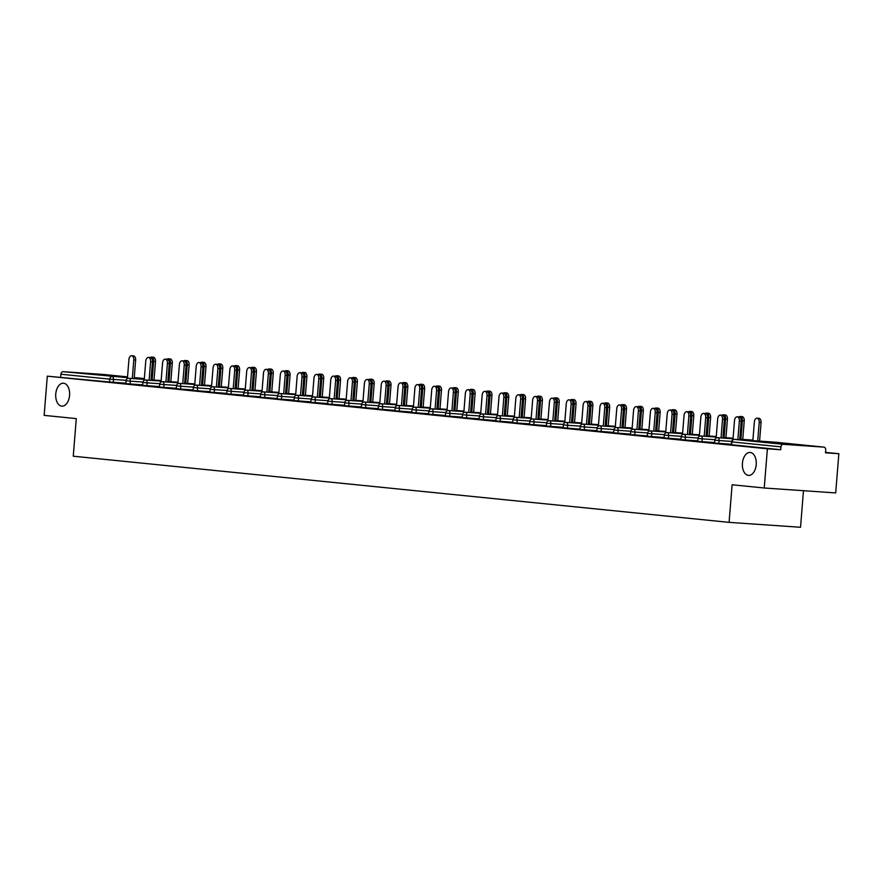 <?xml version="1.0" encoding="UTF-8"?>
<svg xmlns="http://www.w3.org/2000/svg" width="883" height="883" viewBox="0 0 883 883"><rect width="100%" height="100%" fill="white"/><g stroke="black" fill="none" stroke-linecap="round" stroke-linejoin="round"><path stroke-width="1.32" d="M69.569 395.374A11.49 6.932 -86.1 0 0 63.455 383.211A11.49 6.932 -86.1 0 0 55.761 393.984A11.49 6.932 -86.1 0 0 61.876 406.147A11.49 6.932 -86.1 0 0 69.569 395.374M756.223 464.635A11.49 6.932 -86.1 0 0 750.109 452.471A11.49 6.932 -86.1 0 0 742.426 463.244A11.49 6.932 -86.1 0 0 748.53 475.407A11.49 6.932 -86.1 0 0 756.223 464.635M796.002 444.657L775.395 443.1L796.002 444.657M109.337 375.396L88.73 373.84L109.337 375.396M803.475 490.705L800.539 527.272L729.082 522.361L73.256 456.202L76.28 418.619L44.15 415.374L47.307 376.169L109.514 382.019L109.746 379.149L60.894 374.226L60.662 377.085M838.85 453.719L825.484 452.802L825.715 449.933A2.693 2.152 95.8 0 0 823.795 447.107L783.342 444.315A2.693 2.152 95.8 0 0 780.98 446.853L780.76 449.723L767.393 448.807L764.236 488.001L835.693 492.924L838.85 453.719L825.517 452.372M60.894 374.226A2.693 2.152 -84.2 0 1 63.256 371.688L103.697 374.469A2.693 2.152 -84.2 0 1 103.808 374.48M764.236 488.001L732.106 484.767L729.082 522.361M767.393 448.807L47.307 376.169M125.816 383.299L124.238 383.134L125.828 383.244M731.4 444.27L714.546 443.034L714.777 440.164L719.082 440.54L718.85 443.409M780.76 449.723L731.367 444.723L731.599 441.864L731.908 444.789M125.828 383.189L109.514 382.019M714.579 442.626L712.989 442.515L714.568 442.681M697.758 440.882L680.903 439.635L681.135 436.776L685.44 437.151L685.208 440.01M680.936 439.237L679.347 439.127L680.925 439.281M664.115 437.482L647.261 436.246L647.493 433.376L651.797 433.752L651.566 436.621M647.559 432.924L634.965 432.063L634.745 434.922L647.283 435.893M630.473 434.094L613.619 432.847L613.851 429.988L618.144 430.363L617.923 433.233M613.652 432.449L612.062 432.339L613.641 432.504M596.831 430.694L579.976 429.458L580.208 426.588L584.502 426.975L584.281 429.833M580.274 426.136L567.681 425.275L567.449 428.134L579.999 429.105M563.188 427.306L546.334 426.059L546.555 423.2L550.86 423.575L550.628 426.445M546.367 425.661L544.767 425.551L546.356 425.716M529.546 423.906L512.692 422.67L512.913 419.8L517.217 420.187L516.985 423.045M511.125 422.162L512.714 422.317L511.125 422.162M495.904 420.518L479.05 419.27L479.27 416.412L483.575 416.787L483.343 419.657M479.072 418.873L477.482 418.763L479.072 418.928M462.262 417.129L445.396 415.882L445.628 413.012L449.933 413.399L449.701 416.257M443.84 415.374L445.429 415.529L443.84 415.374M428.619 413.73L411.754 412.493L411.986 409.624L416.29 409.999L416.059 412.869M411.787 412.085L410.198 411.975L411.787 412.14M394.977 410.341L378.112 409.094L378.343 406.235L382.648 406.61L382.416 409.469M376.555 408.586L378.145 408.741L376.555 408.586M361.335 406.942L344.469 405.705L344.701 402.836L349.006 403.222L348.774 406.081M344.502 405.297L342.913 405.187L344.502 405.352M327.692 403.553L310.827 402.306L311.059 399.447L315.363 399.822L315.132 402.692M310.86 401.908L309.271 401.798L310.86 401.964M294.05 400.154L277.185 398.917L277.417 396.048L281.721 396.434L281.489 399.293M277.218 398.52L275.628 398.41L277.218 398.564M260.397 396.765L243.542 395.518L243.774 392.659L248.079 393.034L247.847 395.904M243.576 395.12L241.986 395.01L243.576 395.176M226.754 393.376L209.9 392.129L210.132 389.26L214.437 389.646L214.205 392.505M209.933 391.732L208.344 391.622L209.933 391.776M193.112 389.977L176.258 388.73L176.49 385.871L180.794 386.246L180.562 389.116M176.291 388.332L174.702 388.222L176.291 388.388M159.47 386.588L142.616 385.341L142.847 382.482L147.152 382.858L146.92 385.716M142.649 384.944L141.059 384.833L142.638 384.988M142.649 384.889L125.794 383.641L126.026 380.783L130.331 381.158L130.099 384.028M159.47 386.633L157.88 386.533L159.47 386.688M176.291 388.277L159.437 387.041L159.668 384.171L163.973 384.558L163.741 387.416M193.112 390.032L191.523 389.922L193.112 390.087M209.933 391.677L193.079 390.429L193.311 387.571L197.615 387.946L197.384 390.816M226.754 393.421L225.165 393.31L226.754 393.476M243.576 395.065L226.721 393.829L226.953 390.959L231.258 391.335L231.026 394.204M260.397 396.82L258.807 396.71L260.397 396.864M277.218 398.465L260.364 397.218L260.595 394.359L264.9 394.734L264.668 397.593M294.039 400.209L292.45 400.098L294.039 400.264M310.871 401.853L294.006 400.617L294.238 397.747L298.542 398.123L298.311 400.992M327.681 403.608L326.092 403.498L327.681 403.652M344.513 405.253L327.648 404.006L327.88 401.136L332.185 401.522L331.953 404.381M361.324 406.997L359.734 406.886L361.324 407.052M378.156 408.641L361.29 407.394L361.522 404.535L365.827 404.911L365.595 407.78M394.966 410.396L393.376 410.286L394.966 410.44M411.798 412.03L394.933 410.794L395.165 407.924L399.469 408.31L399.237 411.169M428.608 413.785L427.019 413.674L428.608 413.84M445.44 415.429L428.575 414.182L428.807 411.323L433.111 411.699L432.88 414.569M462.25 417.173L460.661 417.074L462.25 417.229M479.083 418.818L462.217 417.582L462.449 414.712L466.754 415.098L466.522 417.957M495.893 420.573L494.303 420.463L495.893 420.617M512.725 422.217L495.871 420.97L496.091 418.112L500.396 418.487L500.164 421.357M529.546 423.961L527.946 423.851L529.535 424.017M546.367 425.606L529.513 424.37L529.734 421.5L534.038 421.875L533.807 424.745M563.188 427.361L561.599 427.251L563.177 427.405M567.449 428.134L563.155 427.758L563.387 424.9L567.681 425.275A2.693 1.623 93.9 0 0 566.279 422.427A2.693 1.623 -86.1 0 0 566.257 422.427A2.693 1.623 -86.1 0 0 566.135 422.416M596.831 430.749L595.241 430.639L596.82 430.805M613.652 432.394L596.798 431.147L597.029 428.288L601.323 428.663L601.102 431.533M630.473 434.149L628.884 434.039L630.462 434.193M634.745 434.922L630.44 434.546L630.672 431.677L634.965 432.063A2.693 1.623 93.9 0 0 633.575 429.215A2.693 1.623 -86.1 0 0 633.541 429.204A2.693 1.623 -86.1 0 0 633.42 429.204M664.115 437.538L662.526 437.427L664.104 437.593M680.936 439.182L664.082 437.935L664.314 435.076L668.619 435.451L668.387 438.321M697.758 440.937L696.168 440.827L697.747 440.981M714.579 442.571L697.725 441.334L697.956 438.465L702.261 438.851L702.029 441.71M731.4 444.326L729.811 444.215L731.389 444.381M131.633 355.728L133.488 355.86A4.04 2.439 93.9 0 1 135.64 360.132L133.775 359.999A4.04 2.439 -86.1 0 0 131.633 355.728A4.04 2.439 -86.1 0 0 128.929 359.513L127.384 378.652M135.64 360.132L134.15 378.675M133.775 359.999L132.284 378.542M151.49 357.096L153.355 357.218A4.04 2.439 93.9 0 1 155.496 361.5L153.642 361.368A4.04 2.439 -86.1 0 0 151.49 357.096A4.04 2.439 -86.1 0 0 150.242 357.549M152.152 379.911L153.642 361.368M154.006 380.032L155.496 361.5M148.454 357.427L150.309 357.549A4.04 2.439 93.9 0 1 152.461 361.831L150.596 361.699A4.04 2.439 -86.1 0 0 148.454 357.427A4.04 2.439 -86.1 0 0 145.75 361.213L144.205 380.341M152.461 361.831L150.971 380.363M150.596 361.699L149.106 380.242M165.276 359.116L167.13 359.249A4.04 2.439 93.9 0 1 169.282 363.52L167.417 363.399A4.04 2.439 -86.1 0 0 165.276 359.116A4.04 2.439 -86.1 0 0 162.571 362.913L161.026 382.041M169.282 363.52L167.792 382.063M167.417 363.399L165.927 381.931M182.097 360.816L183.951 360.948A4.04 2.439 93.9 0 1 186.103 365.22L184.238 365.098A4.04 2.439 -86.1 0 0 182.097 360.816A4.04 2.439 -86.1 0 0 179.392 364.602L177.847 383.741M186.103 365.22L184.613 383.763M184.238 365.098L182.748 383.63M198.918 362.516L200.772 362.637A4.04 2.439 93.9 0 1 202.924 366.92L201.059 366.787A4.04 2.439 -86.1 0 0 198.918 362.516A4.04 2.439 -86.1 0 0 196.214 366.302L194.668 385.441M202.924 366.92L201.434 385.452M201.059 366.787L199.569 385.33M215.739 364.215L217.593 364.337A4.04 2.439 93.9 0 1 219.746 368.619L217.88 368.487A4.04 2.439 -86.1 0 0 215.739 364.215A4.04 2.439 -86.1 0 0 213.035 368.001L211.49 387.129M219.746 368.619L218.256 387.151M217.88 368.487L216.39 387.03M168.311 358.796L170.176 358.917A4.04 2.439 93.9 0 1 172.317 363.2L170.463 363.068A4.04 2.439 -86.1 0 0 168.311 358.796A4.04 2.439 -86.1 0 0 167.064 359.249M168.973 381.611L170.463 363.068M170.827 381.732L172.317 363.2M185.143 360.485L186.997 360.617A4.04 2.439 93.9 0 1 189.15 364.889L187.284 364.767A4.04 2.439 -86.1 0 0 185.143 360.485A4.04 2.439 -86.1 0 0 183.885 360.937M185.794 383.299L187.284 364.767M187.649 383.432L189.15 364.889M201.964 362.185L203.818 362.317A4.04 2.439 93.9 0 1 205.971 366.588L204.105 366.456A4.04 2.439 -86.1 0 0 201.964 362.185A4.04 2.439 -86.1 0 0 200.706 362.637M202.615 384.999L204.105 366.456M204.47 385.131L205.971 366.588M218.785 363.884L220.64 364.006A4.04 2.439 93.9 0 1 222.792 368.288L220.927 368.156A4.04 2.439 -86.1 0 0 218.785 363.884A4.04 2.439 -86.1 0 0 217.527 364.337M219.437 386.699L220.927 368.156M221.291 386.82L222.792 368.288M235.606 365.573L237.461 365.705A4.04 2.439 93.9 0 1 239.613 369.977L237.748 369.856A4.04 2.439 -86.1 0 0 235.606 365.573A4.04 2.439 -86.1 0 0 234.348 366.026M236.258 388.388L237.748 369.856M238.112 388.52L239.613 369.977M232.56 365.904L234.414 366.037A4.04 2.439 93.9 0 1 236.567 370.308L234.712 370.187A4.04 2.439 -86.1 0 0 232.56 365.904A4.04 2.439 -86.1 0 0 229.856 369.69L228.311 388.829M236.567 370.308L235.077 388.851M234.712 370.187L233.211 388.719M252.428 367.273L254.282 367.405A4.04 2.439 93.9 0 1 256.434 371.677L254.569 371.555A4.04 2.439 -86.1 0 0 252.428 367.273A4.04 2.439 -86.1 0 0 251.169 367.725M253.079 390.087L254.569 371.555M254.933 390.22L256.434 371.677M249.381 367.604L251.236 367.736A4.04 2.439 93.9 0 1 253.388 372.008L251.534 371.875A4.04 2.439 -86.1 0 0 249.381 367.604A4.04 2.439 -86.1 0 0 246.677 371.39L245.132 390.529M253.388 372.008L251.898 390.551M251.534 371.875L250.032 390.418M269.249 368.973L271.103 369.094A4.04 2.439 93.9 0 1 273.255 373.377L271.39 373.244A4.04 2.439 -86.1 0 0 269.249 368.973A4.04 2.439 -86.1 0 0 267.99 369.425M269.9 391.787L271.39 373.244M271.765 391.909L273.255 373.377M266.202 369.304L268.057 369.425A4.04 2.439 93.9 0 1 270.209 373.708L268.355 373.575A4.04 2.439 -86.1 0 0 266.202 369.304A4.04 2.439 -86.1 0 0 263.498 373.09L261.953 392.229M270.209 373.708L268.719 392.24M268.355 373.575L266.854 392.118M286.07 370.672L287.924 370.794A4.04 2.439 93.9 0 1 290.077 375.076L288.211 374.944A4.04 2.439 -86.1 0 0 286.07 370.672A4.04 2.439 -86.1 0 0 284.823 371.125M286.721 393.487L288.211 374.944M288.586 393.608L290.077 375.076M283.024 370.992L284.878 371.125A4.04 2.439 93.9 0 1 287.03 375.396L285.176 375.275A4.04 2.439 -86.1 0 0 283.024 370.992A4.04 2.439 -86.1 0 0 280.319 374.789L278.774 393.917M287.03 375.396L285.54 393.939M285.176 375.275L283.675 393.818M302.891 372.361L304.745 372.494A4.04 2.439 93.9 0 1 306.898 376.765L305.032 376.644A4.04 2.439 -86.1 0 0 302.891 372.361A4.04 2.439 -86.1 0 0 301.644 372.814M303.542 395.176L305.032 376.644M305.408 395.308L306.898 376.765M299.845 372.692L301.699 372.825A4.04 2.439 93.9 0 1 303.851 377.096L301.997 376.975A4.04 2.439 -86.1 0 0 299.845 372.692A4.04 2.439 -86.1 0 0 297.141 376.478L295.606 395.617M303.851 377.096L302.361 395.639M301.997 376.975L300.496 395.507M319.712 374.061L321.567 374.193A4.04 2.439 93.9 0 1 323.719 378.465L321.854 378.332A4.04 2.439 -86.1 0 0 319.712 374.061A4.04 2.439 -86.1 0 0 318.465 374.513M320.363 396.875L321.854 378.332M322.229 397.008L323.719 378.465M316.666 374.392L318.52 374.513A4.04 2.439 93.9 0 1 320.672 378.796L318.818 378.664A4.04 2.439 -86.1 0 0 316.666 374.392A4.04 2.439 -86.1 0 0 313.962 378.178L312.427 397.317M320.672 378.796L319.182 397.339M318.818 378.664L317.328 397.207M336.533 375.761L338.388 375.882A4.04 2.439 93.9 0 1 340.54 380.165L338.675 380.032A4.04 2.439 -86.1 0 0 336.533 375.761A4.04 2.439 -86.1 0 0 335.286 376.213M337.185 398.575L338.675 380.032M339.05 398.697L340.54 380.165M333.487 376.092L335.341 376.213A4.04 2.439 93.9 0 1 337.494 380.496L335.639 380.363A4.04 2.439 -86.1 0 0 333.487 376.092A4.04 2.439 -86.1 0 0 330.783 379.878L329.249 399.006M337.494 380.496L336.004 399.028M335.639 380.363L334.149 398.906M353.355 377.449L355.209 377.582A4.04 2.439 93.9 0 1 357.361 381.853L355.496 381.732A4.04 2.439 -86.1 0 0 353.355 377.449A4.04 2.439 -86.1 0 0 352.107 377.913M354.006 400.275L355.496 381.732M355.871 400.396L357.361 381.853M350.308 377.781L352.162 377.913A4.04 2.439 93.9 0 1 354.315 382.184L352.46 382.063A4.04 2.439 -86.1 0 0 350.308 377.781A4.04 2.439 -86.1 0 0 347.604 381.566L346.07 400.705M354.315 382.184L352.825 400.727M352.46 382.063L350.97 400.595M370.176 379.149L372.03 379.282A4.04 2.439 93.9 0 1 374.182 383.553L372.328 383.432A4.04 2.439 -86.1 0 0 370.176 379.149A4.04 2.439 -86.1 0 0 368.928 379.602M370.827 401.964L372.328 383.432M372.692 402.096L374.182 383.553M367.129 379.48L368.984 379.613A4.04 2.439 93.9 0 1 371.136 383.884L369.282 383.752A4.04 2.439 -86.1 0 0 367.129 379.48A4.04 2.439 -86.1 0 0 364.425 383.266L362.891 402.405M371.136 383.884L369.646 402.427M369.282 383.752L367.792 402.295M386.997 380.849L388.851 380.97A4.04 2.439 93.9 0 1 391.003 385.253L389.149 385.12A4.04 2.439 -86.1 0 0 386.997 380.849A4.04 2.439 -86.1 0 0 385.75 381.301M387.648 403.663L389.149 385.12M389.513 403.796L391.003 385.253M383.95 381.18L385.805 381.301A4.04 2.439 93.9 0 1 387.957 385.584L386.103 385.452A4.04 2.439 -86.1 0 0 383.95 381.18A4.04 2.439 -86.1 0 0 381.246 384.966L379.712 404.105M387.957 385.584L386.467 404.116M386.103 385.452L384.613 403.995M403.818 382.549L405.672 382.67A4.04 2.439 93.9 0 1 407.825 386.953L405.97 386.82A4.04 2.439 -86.1 0 0 403.818 382.549A4.04 2.439 -86.1 0 0 402.571 383.001M404.469 405.363L405.97 386.82M406.335 405.485L407.825 386.953M400.772 382.869L402.626 383.001A4.04 2.439 93.9 0 1 404.778 387.284L402.924 387.151A4.04 2.439 -86.1 0 0 400.772 382.869A4.04 2.439 -86.1 0 0 398.067 386.666L396.533 405.794M404.778 387.284L403.288 405.816M402.924 387.151L401.434 405.694M420.639 384.237L422.493 384.37A4.04 2.439 93.9 0 1 424.646 388.641L422.791 388.52A4.04 2.439 -86.1 0 0 420.639 384.237A4.04 2.439 -86.1 0 0 419.392 384.69M421.29 407.052L422.791 388.52M423.156 407.184L424.646 388.641M417.593 384.569L419.447 384.701A4.04 2.439 93.9 0 1 421.599 388.973L419.745 388.851A4.04 2.439 -86.1 0 0 417.593 384.569A4.04 2.439 -86.1 0 0 414.889 388.354L413.354 407.493M421.599 388.973L420.109 407.516M419.745 388.851L418.255 407.383M437.46 385.937L439.315 386.07A4.04 2.439 93.9 0 1 441.467 390.341L439.613 390.209A4.04 2.439 -86.1 0 0 437.46 385.937A4.04 2.439 -86.1 0 0 436.213 386.39M438.111 408.752L439.613 390.209M439.977 408.884L441.467 390.341M434.414 386.268L436.268 386.401A4.04 2.439 93.9 0 1 438.421 390.672L436.566 390.54A4.04 2.439 -86.1 0 0 434.414 386.268A4.04 2.439 -86.1 0 0 431.71 390.054L430.176 409.193M438.421 390.672L436.93 409.215M436.566 390.54L435.076 409.083M454.281 387.637L456.136 387.758A4.04 2.439 93.9 0 1 458.288 392.041L456.434 391.909A4.04 2.439 -86.1 0 0 454.281 387.637A4.04 2.439 -86.1 0 0 453.034 388.09M454.944 410.452L456.434 391.909M456.798 410.573L458.288 392.041M451.235 387.968L453.1 388.09A4.04 2.439 93.9 0 1 455.242 392.372L453.387 392.24A4.04 2.439 -86.1 0 0 451.235 387.968A4.04 2.439 -86.1 0 0 448.531 391.754L446.997 410.882M455.242 392.372L453.752 410.904M453.387 392.24L451.897 410.783M471.103 389.326L472.957 389.458A4.04 2.439 93.9 0 1 475.109 393.741L473.255 393.608A4.04 2.439 -86.1 0 0 471.103 389.326A4.04 2.439 -86.1 0 0 469.855 389.789M471.765 412.151L473.255 393.608M473.619 412.273L475.109 393.741M468.056 389.657L469.922 389.789A4.04 2.439 93.9 0 1 472.063 394.061L470.209 393.939A4.04 2.439 -86.1 0 0 468.056 389.657A4.04 2.439 -86.1 0 0 465.352 393.443L463.818 412.582M472.063 394.061L470.573 412.604M470.209 393.939L468.718 412.471M487.924 391.026L489.778 391.158A4.04 2.439 93.9 0 1 491.93 395.429L490.076 395.308A4.04 2.439 -86.1 0 0 487.924 391.026A4.04 2.439 -86.1 0 0 486.676 391.478M488.586 413.84L490.076 395.308M490.44 413.972L491.93 395.429M484.877 391.357L486.743 391.489A4.04 2.439 93.9 0 1 488.884 395.761L487.03 395.639A4.04 2.439 -86.1 0 0 484.877 391.357A4.04 2.439 -86.1 0 0 482.173 395.142L480.639 414.282M488.884 395.761L487.394 414.304M487.03 395.639L485.54 414.171M504.745 392.725L506.599 392.858A4.04 2.439 93.9 0 1 508.751 397.129L506.897 396.997A4.04 2.439 -86.1 0 0 504.745 392.725A4.04 2.439 -86.1 0 0 503.498 393.178M505.407 415.54L506.897 396.997M507.261 415.672L508.751 397.129M501.699 393.056L503.564 393.178A4.04 2.439 93.9 0 1 505.705 397.46L503.851 397.328A4.04 2.439 -86.1 0 0 501.699 393.056A4.04 2.439 -86.1 0 0 498.994 396.842L497.46 415.981M505.705 397.46L504.215 415.992M503.851 397.328L502.361 415.871M521.566 394.425L523.42 394.546A4.04 2.439 93.9 0 1 525.573 398.829L523.718 398.697A4.04 2.439 -86.1 0 0 521.566 394.425A4.04 2.439 -86.1 0 0 520.319 394.878M522.228 417.24L523.718 398.697M524.083 417.361L525.573 398.829M518.52 394.756L520.385 394.878A4.04 2.439 93.9 0 1 522.526 399.16L520.672 399.028A4.04 2.439 -86.1 0 0 518.52 394.756A4.04 2.439 -86.1 0 0 515.815 398.542L514.281 417.67M522.526 399.16L521.036 417.692M520.672 399.028L519.182 417.571M538.387 396.114L540.241 396.246A4.04 2.439 93.9 0 1 542.394 400.518L540.539 400.396A4.04 2.439 -86.1 0 0 538.387 396.114A4.04 2.439 -86.1 0 0 537.14 396.566M539.049 418.928L540.539 400.396M540.904 419.061L542.394 400.518M535.341 396.445L537.206 396.577A4.04 2.439 93.9 0 1 539.347 400.849L537.493 400.727A4.04 2.439 -86.1 0 0 535.341 396.445A4.04 2.439 -86.1 0 0 532.637 400.231L531.102 419.37M539.347 400.849L537.857 419.392M537.493 400.727L536.003 419.259M555.208 397.814L557.063 397.946A4.04 2.439 93.9 0 1 559.215 402.218L557.361 402.096A4.04 2.439 -86.1 0 0 555.208 397.814A4.04 2.439 -86.1 0 0 553.961 398.266M555.871 420.628L557.361 402.096M557.725 420.761L559.215 402.218M552.162 398.145L554.027 398.277A4.04 2.439 93.9 0 1 556.169 402.549L554.314 402.416A4.04 2.439 -86.1 0 0 552.162 398.145A4.04 2.439 -86.1 0 0 549.458 401.931L547.924 421.07M556.169 402.549L554.679 421.092M554.314 402.416L552.824 420.959M572.029 399.513L573.884 399.635A4.04 2.439 93.9 0 1 576.036 403.917L574.182 403.785A4.04 2.439 -86.1 0 0 572.029 399.513A4.04 2.439 -86.1 0 0 570.782 399.966M572.692 422.328L574.182 403.785M574.546 422.449L576.036 403.917M568.983 399.844L570.848 399.966A4.04 2.439 93.9 0 1 572.99 404.248L571.135 404.116A4.04 2.439 -86.1 0 0 568.983 399.844A4.04 2.439 -86.1 0 0 566.279 403.63L564.745 422.758M572.99 404.248L571.5 422.78M571.135 404.116L569.645 422.659M588.851 401.213L590.716 401.335A4.04 2.439 93.9 0 1 592.857 405.617L591.003 405.485A4.04 2.439 -86.1 0 0 588.851 401.213A4.04 2.439 -86.1 0 0 587.603 401.666M589.513 424.028L591.003 405.485M591.367 424.149L592.857 405.617M585.804 401.533L587.67 401.666A4.04 2.439 93.9 0 1 589.811 405.937L587.957 405.816A4.04 2.439 -86.1 0 0 585.804 401.533A4.04 2.439 -86.1 0 0 583.1 405.319L581.566 424.458M589.811 405.937L588.321 424.48M587.957 405.816L586.467 424.348M605.672 402.902L607.537 403.034A4.04 2.439 93.9 0 1 609.678 407.306L607.824 407.184A4.04 2.439 -86.1 0 0 605.672 402.902A4.04 2.439 -86.1 0 0 604.425 403.354M606.334 425.716L607.824 407.184M608.188 425.849L609.678 407.306M602.625 403.233L604.491 403.365A4.04 2.439 93.9 0 1 606.632 407.637L604.778 407.516A4.04 2.439 -86.1 0 0 602.625 403.233A4.04 2.439 -86.1 0 0 599.921 407.019L598.387 426.158M606.632 407.637L605.142 426.18M604.778 407.516L603.288 426.048M622.493 404.602L624.358 404.734A4.04 2.439 93.9 0 1 626.5 409.006L624.645 408.873A4.04 2.439 -86.1 0 0 622.493 404.602A4.04 2.439 -86.1 0 0 621.246 405.054M623.155 427.416L624.645 408.873M625.009 427.549L626.5 409.006M619.447 404.933L621.312 405.054A4.04 2.439 93.9 0 1 623.453 409.337L621.599 409.204A4.04 2.439 -86.1 0 0 619.447 404.933A4.04 2.439 -86.1 0 0 616.753 408.719L615.208 427.858M623.453 409.337L621.963 427.869M621.599 409.204L620.109 427.747M639.314 406.301L641.179 406.423A4.04 2.439 93.9 0 1 643.321 410.705L641.466 410.573A4.04 2.439 -86.1 0 0 639.314 406.301A4.04 2.439 -86.1 0 0 638.067 406.754M639.976 429.116L641.466 410.573M641.831 429.237L643.321 410.705M636.268 406.633L638.133 406.754A4.04 2.439 93.9 0 1 640.274 411.036L638.42 410.904A4.04 2.439 -86.1 0 0 636.268 406.633A4.04 2.439 -86.1 0 0 633.575 410.418L632.029 429.546M640.274 411.036L638.784 429.568M638.42 410.904L636.93 429.447M656.135 407.99L658.001 408.123A4.04 2.439 93.9 0 1 660.142 412.394L658.288 412.273A4.04 2.439 -86.1 0 0 656.135 407.99A4.04 2.439 -86.1 0 0 654.888 408.443M656.797 430.805L658.288 412.273M658.652 430.937L660.142 412.394M653.1 408.321L654.954 408.454A4.04 2.439 93.9 0 1 657.107 412.725L655.241 412.604A4.04 2.439 -86.1 0 0 653.1 408.321A4.04 2.439 -86.1 0 0 650.396 412.107L648.85 431.246M657.107 412.725L655.605 431.268M655.241 412.604L653.751 431.136M672.956 409.69L674.822 409.822A4.04 2.439 93.9 0 1 676.963 414.094L675.109 413.972A4.04 2.439 -86.1 0 0 672.956 409.69A4.04 2.439 -86.1 0 0 671.709 410.142M673.619 432.504L675.109 413.972M675.473 432.637L676.963 414.094M669.921 410.021L671.775 410.154A4.04 2.439 93.9 0 1 673.928 414.425L672.062 414.293A4.04 2.439 -86.1 0 0 669.921 410.021A4.04 2.439 -86.1 0 0 667.217 413.807L665.672 432.946M673.928 414.425L672.427 432.968M672.062 414.293L670.572 432.836M689.778 411.39L691.643 411.511A4.04 2.439 93.9 0 1 693.784 415.794L691.93 415.661A4.04 2.439 -86.1 0 0 689.778 411.39A4.04 2.439 -86.1 0 0 688.53 411.842M690.44 434.204L691.93 415.661M692.294 434.326L693.784 415.794M686.742 411.721L688.597 411.842A4.04 2.439 93.9 0 1 690.749 416.125L688.883 415.992A4.04 2.439 -86.1 0 0 686.742 411.721A4.04 2.439 -86.1 0 0 684.038 415.507L682.493 434.646M690.749 416.125L689.248 434.657M688.883 415.992L687.393 434.535M706.599 413.089L708.464 413.211A4.04 2.439 93.9 0 1 710.605 417.493L708.751 417.361A4.04 2.439 -86.1 0 0 706.599 413.089A4.04 2.439 -86.1 0 0 705.351 413.542M707.261 435.904L708.751 417.361M709.115 436.025L710.605 417.493M703.563 413.41L705.418 413.542A4.04 2.439 93.9 0 1 707.57 417.814L705.705 417.692A4.04 2.439 -86.1 0 0 703.563 413.41A4.04 2.439 -86.1 0 0 700.859 417.206L699.314 436.334M707.57 417.814L706.069 436.357M705.705 417.692L704.215 436.224M723.42 414.778L725.285 414.911A4.04 2.439 93.9 0 1 727.426 419.182L725.572 419.061A4.04 2.439 -86.1 0 0 723.42 414.778A4.04 2.439 -86.1 0 0 722.173 415.231M724.082 437.593L725.572 419.061M725.936 437.725L727.426 419.182M720.385 415.109L722.239 415.242A4.04 2.439 93.9 0 1 724.391 419.513L722.526 419.392A4.04 2.439 -86.1 0 0 720.385 415.109A4.04 2.439 -86.1 0 0 717.68 418.895L716.135 438.034M724.391 419.513L722.901 438.056M722.526 419.392L721.036 437.924M740.241 416.478L742.106 416.61A4.04 2.439 93.9 0 1 744.248 420.882L742.393 420.75A4.04 2.439 -86.1 0 0 740.241 416.478A4.04 2.439 -86.1 0 0 738.994 416.931M740.903 439.293L742.393 420.75M742.758 439.425L744.248 420.882M737.206 416.809L739.06 416.931A4.04 2.439 93.9 0 1 741.212 421.213L739.347 421.081A4.04 2.439 -86.1 0 0 737.206 416.809A4.04 2.439 -86.1 0 0 734.501 420.595L732.956 439.734M741.212 421.213L739.722 439.756M739.347 421.081L737.857 439.624M757.062 418.178L758.927 418.299A4.04 2.439 93.9 0 1 761.069 422.582L759.214 422.449A4.04 2.439 -86.1 0 0 757.062 418.178A4.04 2.439 -86.1 0 0 754.369 421.964L752.857 440.65M757.724 440.992L759.214 422.449M759.579 441.114L761.069 422.582M63.256 371.688L127.461 377.67M134.183 378.134L144.326 378.829M144.348 378.575L134.238 377.549L144.348 378.575M103.752 374.48L127.527 376.875L103.697 374.469M126.103 380.33L109.746 379.149A2.693 2.152 -84.2 0 1 112.108 376.611A2.693 1.623 93.9 0 1 113.51 379.458L113.278 382.328M823.795 447.107L774.943 442.173L734.501 439.392L783.342 444.315M780.98 446.853L732.139 441.93A2.693 2.152 95.8 0 1 734.501 439.392A2.693 1.623 -86.1 0 0 734.468 439.392A2.693 1.623 -86.1 0 0 734.347 439.392M775.053 442.184A2.693 2.152 95.8 0 0 774.943 442.173A2.693 1.623 -86.1 0 0 774.91 442.173A2.693 1.623 -86.1 0 0 774.877 442.173L734.468 439.392A2.693 2.693 0 0 0 731.599 441.864M144.282 379.37L128.896 378.31A2.693 1.623 -86.1 0 0 128.896 378.31A2.693 1.623 -86.1 0 0 128.775 378.31M142.925 382.03L130.331 381.158A2.693 1.623 93.9 0 0 128.929 378.31A2.693 2.693 0 0 0 126.026 380.783M159.746 383.719L147.152 382.858A2.693 1.623 93.9 0 0 145.75 380.01A2.693 1.623 -86.1 0 0 145.717 380.01A2.693 1.623 -86.1 0 0 145.607 379.999M176.567 385.418L163.973 384.558A2.693 1.623 93.9 0 0 162.571 381.71A2.693 1.623 -86.1 0 0 162.538 381.699A2.693 1.623 -86.1 0 0 162.428 381.699M193.388 387.118L180.794 386.246A2.693 1.623 93.9 0 0 179.392 383.399A2.693 1.623 -86.1 0 0 179.359 383.399A2.693 1.623 -86.1 0 0 179.249 383.399M210.209 388.818L197.615 387.946A2.693 1.623 93.9 0 0 196.214 385.098A2.693 1.623 -86.1 0 0 196.181 385.098A2.693 1.623 -86.1 0 0 196.07 385.098M227.03 390.507L214.437 389.646A2.693 1.623 93.9 0 0 213.035 386.798A2.693 1.623 -86.1 0 0 213.002 386.787A2.693 1.623 -86.1 0 0 212.891 386.787M243.851 392.207L231.258 391.335A2.693 1.623 93.9 0 0 229.856 388.487A2.693 1.623 -86.1 0 0 229.823 388.487A2.693 1.623 -86.1 0 0 229.712 388.487M260.673 393.906L248.079 393.034A2.693 1.623 93.9 0 0 246.677 390.187A2.693 1.623 -86.1 0 0 246.644 390.187A2.693 1.623 -86.1 0 0 246.534 390.187M277.494 395.595L264.9 394.734A2.693 1.623 93.9 0 0 263.498 391.886A2.693 1.623 -86.1 0 0 263.465 391.886A2.693 1.623 -86.1 0 0 263.355 391.886M294.315 397.295L281.721 396.434A2.693 1.623 93.9 0 0 280.319 393.586A2.693 1.623 -86.1 0 0 280.286 393.575A2.693 1.623 -86.1 0 0 280.176 393.575M311.136 398.995L298.542 398.123A2.693 1.623 93.9 0 0 297.141 395.275A2.693 1.623 -86.1 0 0 297.107 395.275A2.693 1.623 -86.1 0 0 296.997 395.275M327.957 400.694L315.363 399.822A2.693 1.623 93.9 0 0 313.962 396.975A2.693 1.623 -86.1 0 0 313.929 396.975A2.693 1.623 -86.1 0 0 313.818 396.975M344.778 402.383L332.185 401.522A2.693 1.623 93.9 0 0 330.783 398.674A2.693 1.623 -86.1 0 0 330.75 398.674A2.693 1.623 -86.1 0 0 330.639 398.663M361.6 404.083L349.006 403.222A2.693 1.623 93.9 0 0 347.604 400.363A2.693 1.623 -86.1 0 0 347.571 400.363A2.693 1.623 -86.1 0 0 347.461 400.363M378.421 405.783L365.827 404.911A2.693 1.623 93.9 0 0 364.425 402.063A2.693 1.623 -86.1 0 0 364.392 402.063A2.693 1.623 -86.1 0 0 364.282 402.063M395.242 407.471L382.648 406.61A2.693 1.623 93.9 0 0 381.246 403.763A2.693 1.623 -86.1 0 0 381.213 403.763A2.693 1.623 -86.1 0 0 381.103 403.763M412.063 409.171L399.469 408.31A2.693 1.623 93.9 0 0 398.067 405.463A2.693 1.623 -86.1 0 0 398.034 405.452A2.693 1.623 -86.1 0 0 397.924 405.452M428.884 410.871L416.29 409.999A2.693 1.623 93.9 0 0 414.889 407.151A2.693 1.623 -86.1 0 0 414.855 407.151A2.693 1.623 -86.1 0 0 414.745 407.151M445.705 412.571L433.111 411.699A2.693 1.623 93.9 0 0 431.71 408.851A2.693 1.623 -86.1 0 0 431.677 408.851A2.693 1.623 -86.1 0 0 431.566 408.851M462.526 414.259L449.933 413.399A2.693 1.623 93.9 0 0 448.531 410.551A2.693 1.623 -86.1 0 0 448.498 410.551A2.693 1.623 -86.1 0 0 448.387 410.54M479.348 415.959L466.754 415.098A2.693 1.623 93.9 0 0 465.352 412.251A2.693 1.623 -86.1 0 0 465.319 412.24A2.693 1.623 -86.1 0 0 465.209 412.24M496.169 417.659L483.575 416.787A2.693 1.623 93.9 0 0 482.173 413.939A2.693 1.623 -86.1 0 0 482.14 413.939A2.693 1.623 -86.1 0 0 482.03 413.939M512.99 419.359L500.396 418.487A2.693 1.623 93.9 0 0 498.994 415.639A2.693 1.623 -86.1 0 0 498.961 415.639A2.693 1.623 -86.1 0 0 498.851 415.639M529.811 421.048L517.217 420.187A2.693 1.623 93.9 0 0 515.815 417.339A2.693 1.623 -86.1 0 0 515.793 417.328A2.693 1.623 -86.1 0 0 515.672 417.328M546.632 422.747L534.038 421.875A2.693 1.623 93.9 0 0 532.637 419.028A2.693 1.623 -86.1 0 0 532.615 419.028A2.693 1.623 -86.1 0 0 532.493 419.028M563.453 424.447L550.86 423.575A2.693 1.623 93.9 0 0 549.458 420.727A2.693 1.623 -86.1 0 0 549.436 420.727A2.693 1.623 -86.1 0 0 549.314 420.727M597.096 427.836L584.502 426.975A2.693 1.623 93.9 0 0 583.1 424.127A2.693 1.623 -86.1 0 0 583.078 424.116A2.693 1.623 -86.1 0 0 582.957 424.116M613.917 429.535L601.323 428.663A2.693 1.623 93.9 0 0 599.921 425.816A2.693 1.623 -86.1 0 0 599.899 425.816A2.693 1.623 -86.1 0 0 599.778 425.816M630.738 431.235L618.144 430.363A2.693 1.623 93.9 0 0 616.742 427.515A2.693 1.623 -86.1 0 0 616.72 427.515A2.693 1.623 -86.1 0 0 616.599 427.515M664.391 434.624L651.797 433.752A2.693 1.623 93.9 0 0 650.396 430.904A2.693 1.623 -86.1 0 0 650.363 430.904A2.693 1.623 -86.1 0 0 650.241 430.904M681.212 436.323L668.619 435.451A2.693 1.623 93.9 0 0 667.217 432.604A2.693 1.623 -86.1 0 0 667.184 432.604A2.693 1.623 -86.1 0 0 667.062 432.604M698.034 438.012L685.44 437.151A2.693 1.623 93.9 0 0 684.038 434.304A2.693 1.623 -86.1 0 0 684.005 434.304A2.693 1.623 -86.1 0 0 683.884 434.304M714.855 439.712L702.261 438.851A2.693 1.623 93.9 0 0 700.859 436.003A2.693 1.623 -86.1 0 0 700.826 435.992A2.693 1.623 -86.1 0 0 700.705 435.992M731.676 441.412L719.082 440.54A2.693 1.623 93.9 0 0 717.68 437.692A2.693 1.623 -86.1 0 0 717.647 437.692A2.693 1.623 -86.1 0 0 717.526 437.692M774.91 442.173A2.693 2.693 0 0 1 774.998 442.184L823.839 447.107M161.148 380.529L151.004 379.833M177.969 382.229L167.825 381.522M161.103 381.07L145.717 380.01A2.693 2.693 0 0 0 142.847 382.482M194.79 383.917L184.657 383.222M177.924 382.758L162.538 381.699A2.693 2.693 0 0 0 159.668 384.171M211.611 385.617L201.479 384.922M194.746 384.458L179.359 383.399A2.693 2.693 0 0 0 176.49 385.871M228.432 387.317L218.3 386.622M211.567 386.158L196.181 385.098A2.693 2.693 0 0 0 193.311 387.571M245.253 389.017L235.121 388.31M228.399 387.847L213.002 386.787A2.693 2.693 0 0 0 210.132 389.26M262.074 390.705L251.942 390.01M245.22 389.546L229.823 388.487A2.693 2.693 0 0 0 226.953 390.959M278.907 392.405L268.763 391.71M262.041 391.246L246.644 390.187A2.693 2.693 0 0 0 243.774 392.659M295.728 394.105L285.584 393.41M278.862 392.946L263.465 391.886A2.693 2.693 0 0 0 260.595 394.359M312.549 395.794L302.405 395.098M295.684 394.635L280.286 393.575A2.693 2.693 0 0 0 277.417 396.048M329.37 397.493L319.227 396.798M312.505 396.335L297.107 395.275A2.693 2.693 0 0 0 294.238 397.747M346.191 399.193L336.048 398.498M329.326 398.034L313.929 396.975A2.693 2.693 0 0 0 311.059 399.447M363.012 400.893L352.869 400.187M346.147 399.723L330.75 398.674A2.693 2.693 0 0 0 327.88 401.136M379.833 402.582L369.69 401.886M362.968 401.423L347.571 400.363A2.693 2.693 0 0 0 344.701 402.836M396.655 404.282L386.511 403.586M379.789 403.123L364.392 402.063A2.693 2.693 0 0 0 361.522 404.535M413.476 405.981L403.332 405.286M396.61 404.822L381.213 403.763A2.693 2.693 0 0 0 378.343 406.235M430.297 407.67L420.153 406.975M413.432 406.511L398.034 405.452A2.693 2.693 0 0 0 395.165 407.924M447.118 409.37L436.975 408.674M430.253 408.211L414.855 407.151A2.693 2.693 0 0 0 411.986 409.624M463.939 411.07L453.796 410.374M447.074 409.911L431.677 408.851A2.693 2.693 0 0 0 428.807 411.323M480.76 412.769L470.617 412.063M463.895 411.61L448.498 410.551A2.693 2.693 0 0 0 445.628 413.012M497.582 414.458L487.438 413.763M480.716 413.299L465.319 412.24A2.693 2.693 0 0 0 462.449 414.712M514.403 416.158L504.259 415.463M497.537 414.999L482.14 413.939A2.693 2.693 0 0 0 479.27 416.412M531.224 417.858L521.08 417.162M514.359 416.699L498.961 415.639A2.693 2.693 0 0 0 496.091 418.112M548.045 419.557L537.902 418.851M531.18 418.387L515.793 417.328A2.693 2.693 0 0 0 512.913 419.8M564.866 421.246L554.723 420.551M548.001 420.087L532.615 419.028A2.693 2.693 0 0 0 529.734 421.5M581.687 422.946L571.544 422.251M564.822 421.787L549.436 420.727A2.693 2.693 0 0 0 546.555 423.2M598.508 424.646L588.365 423.939M581.643 423.487L566.257 422.427A2.693 2.693 0 0 0 563.387 424.9M615.33 426.334L605.186 425.639M598.464 425.176L583.078 424.116A2.693 2.693 0 0 0 580.208 426.588M632.151 428.034L622.007 427.339M615.285 426.875L599.899 425.816A2.693 2.693 0 0 0 597.029 428.288M648.972 429.734L638.828 429.039M632.107 428.575L616.72 427.515A2.693 2.693 0 0 0 613.851 429.988M665.793 431.434L655.65 430.727M648.928 430.264L633.541 429.204A2.693 2.693 0 0 0 630.672 431.677M682.614 433.123L672.471 432.427M665.749 431.964L650.363 430.904A2.693 2.693 0 0 0 647.493 433.376M699.435 434.822L689.292 434.127M682.57 433.663L667.184 432.604A2.693 2.693 0 0 0 664.314 435.076M716.256 436.522L706.113 435.827M699.391 435.363L684.005 434.304A2.693 2.693 0 0 0 681.135 436.776M733.078 438.211L722.934 437.515M716.212 437.052L700.826 435.992A2.693 2.693 0 0 0 697.956 438.465M752.901 440.12L739.755 439.215M733.033 438.752L717.647 437.692A2.693 2.693 0 0 0 714.777 440.164"/></g></svg>
